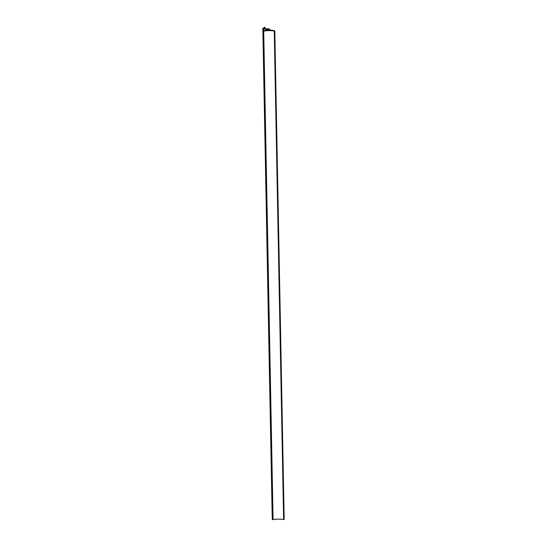 <?xml version="1.0" encoding="UTF-8"?>
<svg xmlns="http://www.w3.org/2000/svg" width="547" height="547" viewBox="0 0 547 547"><rect width="100%" height="100%" fill="white"/><g stroke="black" fill="none" stroke-linecap="round" stroke-linejoin="round"><path stroke-width="0.82" d="M272.399 519.452L273.083 519.65L263.702 31.131A9.579 2.769 178.9 0 1 274.238 31.022L274.738 30.871A6.961 2.01 -1.1 0 0 270.225 30.126A2.044 0.588 178.9 0 1 268.939 29.921L266.895 29.169A3.48 1.005 178.9 0 1 268.898 29.128L268.919 29.914M263.681 30.769L263.64 28.567L267.312 29.914L263.128 30.899L263.702 31.131M263.64 28.567L262.888 28.389A17.21 4.978 178.9 0 0 264.406 27.35L265.104 27.371A5.34 1.545 -1.1 0 1 264.269 28.205L266.095 28.875A7.453 2.154 -1.1 0 1 269.138 28.868L268.898 29.128M274.238 31.022L283.62 519.541A9.579 2.769 -1.1 0 0 273.083 519.65M283.62 519.541L284.18 519.445L274.738 30.988M265.124 28.519L265.104 27.371L265.124 28.519M272.303 519.541L262.922 31.022M272.201 516.977L262.82 28.465M284.18 519.445L274.799 30.926M269.507 30.058L269.486 28.984"/></g></svg>
